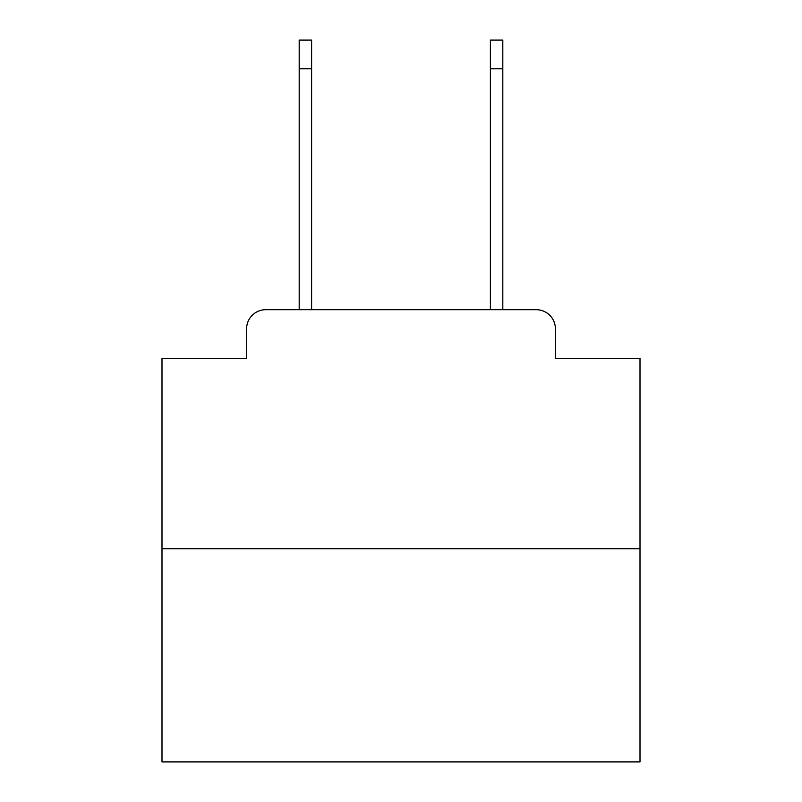 <?xml version="1.0" encoding="UTF-8"?>
<svg xmlns="http://www.w3.org/2000/svg" width="802" height="802" viewBox="0 0 802 802"><rect width="100%" height="100%" fill="white"/><g stroke="black" fill="none" stroke-linecap="round" stroke-linejoin="round"><path stroke-width="1.2" d="M246.605 328.82L246.605 358.454L246.605 328.82A19.118 19.118 0 0 1 265.723 309.702L299.186 309.702L299.186 40.1L311.607 40.1L311.607 309.702L326.434 309.702M640.006 548.708L161.994 548.708L161.994 761.9L640.006 761.9L640.006 358.454L555.395 358.454L555.395 328.82A19.118 19.118 0 0 0 536.277 309.702L265.723 309.702M161.994 548.708L161.994 358.454L246.605 358.454M475.566 309.702L490.393 309.702L490.393 40.1L502.814 40.1L502.814 68.782L490.393 68.782M502.814 68.782L502.814 309.702L536.277 309.702M555.395 358.454L555.395 328.82M299.186 68.782L311.607 68.782"/></g></svg>
